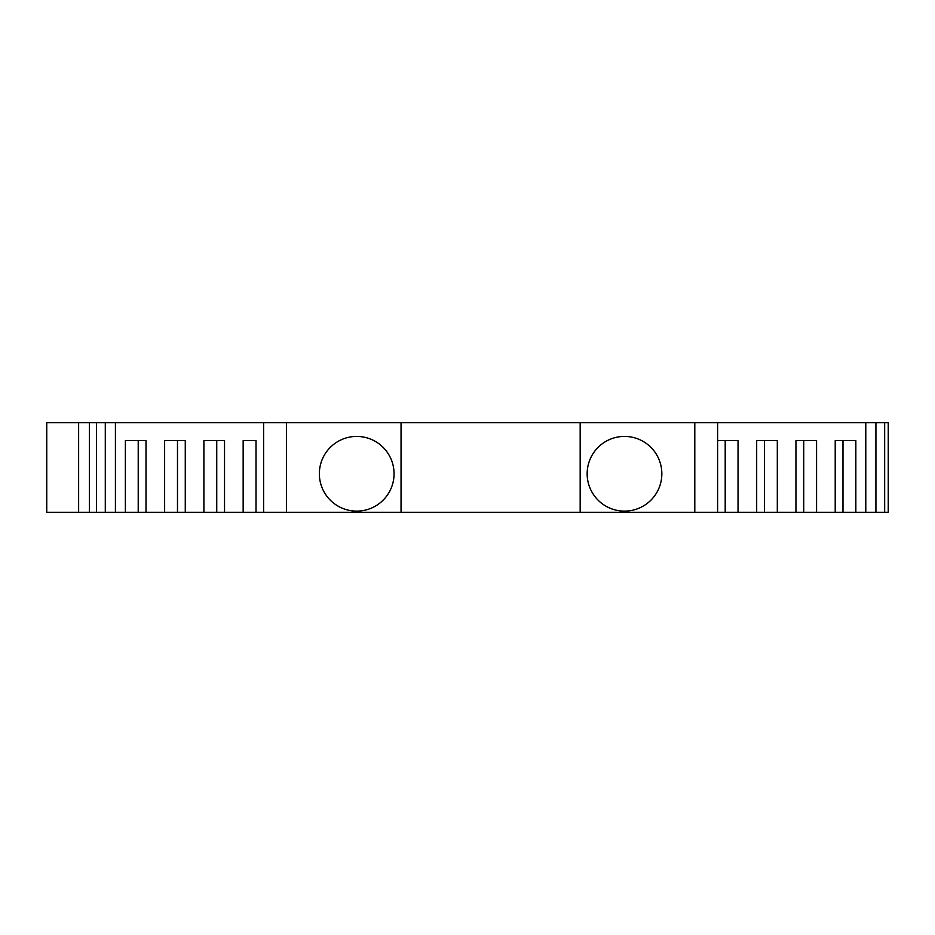 <?xml version="1.0" encoding="UTF-8"?>
<svg xmlns="http://www.w3.org/2000/svg" width="935" height="935" viewBox="0 0 935 935"><rect width="100%" height="100%" fill="white"/><g stroke="black" fill="none" stroke-linecap="round" stroke-linejoin="round"><path stroke-width="1.4" d="M624.498 511.118A37.342 37.342 0 0 1 587.157 473.764A37.342 37.342 0 0 1 624.498 436.423A37.342 37.342 0 0 1 661.84 473.764A37.342 37.342 0 0 1 624.498 511.118M356.714 436.423A37.342 37.342 0 0 0 319.361 473.764A37.342 37.342 0 0 0 356.714 511.118A37.342 37.342 0 0 0 394.056 473.764A37.342 37.342 0 0 0 356.714 436.423M78.633 422.725L46.75 422.725L46.75 512.275L78.633 512.275L78.633 422.725L115.426 422.725L115.426 512.275L96.539 512.275L96.539 422.725M694.798 422.725L694.798 512.275L580.167 512.275L580.167 422.725L888.25 422.725L888.25 512.275L888.25 422.725M580.167 512.275L115.426 512.275M694.798 512.275L888.25 512.275M125.372 512.275L125.372 440.63L146 440.63L146 512.275M185.27 512.275L185.27 440.63L164.63 440.63L164.63 512.275M224.529 512.275L224.529 440.63L203.9 440.63L203.9 512.275M256.015 512.275L256.015 440.63L243.158 440.63L243.158 512.275M401.045 512.275L401.045 422.725L115.426 422.725M401.045 422.725L580.167 422.725M78.633 512.275L96.539 512.275M286.414 512.275L286.414 422.725M717.601 512.275L717.601 422.725M875.92 512.275L875.92 422.725M865.787 422.725L865.787 512.275M884.662 512.275L884.662 422.725M263.612 512.275L263.612 422.725M105.293 512.275L105.293 422.725M855.841 512.275L855.841 440.63L835.212 440.63L835.212 512.275M738.042 512.275L738.042 440.63L717.601 440.63L725.198 440.63L725.198 512.275M777.312 512.275L777.312 440.63L756.684 440.63L756.684 512.275M816.571 512.275L816.571 440.63L795.942 440.63L795.942 512.275M756.684 440.63L764.468 440.63L764.468 512.275M795.942 440.63L803.726 440.63L803.726 512.275M835.212 440.63L842.984 440.63L842.984 512.275M224.529 440.63L216.745 440.63L216.745 512.275M185.27 440.63L177.486 440.63L177.486 512.275M146 440.63L138.216 440.63L138.216 512.275M89.374 512.275L89.374 422.725"/></g></svg>

